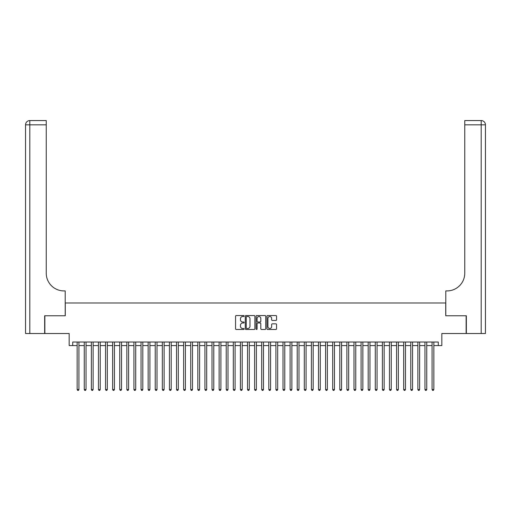 <?xml version="1.0" encoding="UTF-8"?>
<svg xmlns="http://www.w3.org/2000/svg" width="511" height="511" viewBox="0 0 511 511"><rect width="100%" height="100%" fill="white"/><g stroke="black" fill="none" stroke-linecap="round" stroke-linejoin="round"><path stroke-width="0.77" d="M244.143 316.028A0.485 0.485 0 0 0 243.658 315.543L236.254 315.543A0.696 0.696 0 0 0 235.558 316.239L235.558 328.777A0.696 0.696 0 0 0 236.254 329.474L243.658 329.474A0.485 0.485 0 0 0 244.143 328.988A0.485 0.485 0 0 0 243.658 328.503L242.699 328.503A2.229 2.229 0 0 1 240.47 326.274L240.47 325.226A2.229 2.229 0 0 1 242.699 322.997L243.658 322.997A0.485 0.485 0 0 0 244.143 322.511A0.485 0.485 0 0 0 243.658 322.019L242.699 322.019A2.229 2.229 0 0 1 240.47 319.79L240.47 318.743A2.229 2.229 0 0 1 242.699 316.513L243.658 316.513A0.485 0.485 0 0 0 244.143 316.028M275.863 320.454A0.696 0.696 0 0 0 276.56 319.758L276.56 316.239A0.696 0.696 0 0 0 275.863 315.543L267.643 315.543A0.696 0.696 0 0 0 266.946 316.239L266.946 328.777A0.696 0.696 0 0 0 267.643 329.474L275.863 329.474A0.696 0.696 0 0 0 276.56 328.777L276.56 324.53A0.696 0.696 0 0 0 275.863 323.833L272.344 323.833A0.696 0.696 0 0 0 271.648 324.53L271.648 326.638A1.865 1.865 0 0 1 269.782 328.503A1.865 1.865 0 0 1 267.917 326.638L267.917 318.379A1.865 1.865 0 0 1 269.782 316.513A1.865 1.865 0 0 1 271.648 318.379L271.648 319.758A0.696 0.696 0 0 0 272.344 320.454L275.863 320.454M72.715 345.577L72.715 342.031L438.285 342.031L438.285 345.577L441.83 345.577L441.83 333.511L466.141 333.511L466.141 315.766L445.733 315.766L445.733 302.985L65.267 302.985L65.267 315.766L44.859 315.766L44.859 333.511L69.17 333.511L69.17 345.577L77.155 345.577M254.893 316.239A0.696 0.696 0 0 0 254.191 315.543L245.97 315.543A0.696 0.696 0 0 0 245.274 316.239L245.274 328.777A0.696 0.696 0 0 0 245.97 329.474L254.191 329.474A0.696 0.696 0 0 0 254.893 328.777L254.893 316.239M256.809 315.543L265.03 315.543A0.696 0.696 0 0 1 265.726 316.239L265.726 328.777A0.696 0.696 0 0 1 265.03 329.474L261.511 329.474A0.696 0.696 0 0 1 260.814 328.777L260.814 323.693A0.696 0.696 0 0 0 260.118 322.997L257.78 322.997A0.696 0.696 0 0 0 257.084 323.693L257.084 328.988A0.485 0.485 0 0 1 256.599 329.474A0.485 0.485 0 0 1 256.107 328.988L256.107 316.239A0.696 0.696 0 0 1 256.809 315.543M78.93 345.577L84.251 345.577M86.027 345.577L91.354 345.577M93.123 345.577L98.451 345.577M100.226 345.577L105.547 345.577M107.323 345.577L112.644 345.577M114.419 345.577L119.746 345.577M121.522 345.577L126.843 345.577M128.619 345.577L133.939 345.577M135.715 345.577L141.042 345.577M142.812 345.577L148.139 345.577M149.915 345.577L155.235 345.577M157.011 345.577L162.332 345.577M164.108 345.577L169.435 345.577M171.211 345.577L176.531 345.577M178.307 345.577L183.628 345.577M185.404 345.577L190.731 345.577M192.5 345.577L197.827 345.577M199.603 345.577L204.924 345.577M206.7 345.577L212.02 345.577M213.796 345.577L219.123 345.577M220.893 345.577L226.22 345.577M227.995 345.577L233.316 345.577M235.092 345.577L240.419 345.577M242.188 345.577L247.516 345.577M249.291 345.577L254.612 345.577M256.388 345.577L261.709 345.577M263.484 345.577L268.812 345.577M270.581 345.577L275.908 345.577M277.684 345.577L283.005 345.577M284.78 345.577L290.107 345.577M291.877 345.577L297.204 345.577M298.98 345.577L304.3 345.577M306.076 345.577L311.397 345.577M313.173 345.577L318.5 345.577M320.269 345.577L325.596 345.577M327.372 345.577L332.693 345.577M334.469 345.577L339.789 345.577M341.565 345.577L346.892 345.577M348.668 345.577L353.989 345.577M355.765 345.577L361.085 345.577M362.861 345.577L368.188 345.577M369.958 345.577L375.285 345.577M377.061 345.577L382.381 345.577M384.157 345.577L389.478 345.577M391.254 345.577L396.581 345.577M398.356 345.577L403.677 345.577M405.453 345.577L410.774 345.577M412.549 345.577L417.877 345.577M419.646 345.577L424.973 345.577M426.749 345.577L432.07 345.577M433.845 345.577L438.285 345.577M246.736 316.513A0.485 0.485 0 0 0 246.251 317.005L246.251 328.011A0.485 0.485 0 0 0 246.736 328.503L247.746 328.503A2.229 2.229 0 0 0 249.981 326.274L249.981 318.743A2.229 2.229 0 0 0 247.746 316.513L246.736 316.513M260.814 318.417A1.865 1.865 0 0 0 258.949 316.552A1.865 1.865 0 0 0 257.084 318.417L257.084 321.323A0.696 0.696 0 0 0 257.78 322.019L260.118 322.019A0.696 0.696 0 0 0 260.814 321.323L260.814 318.417M78.93 342.031L78.93 389.516L77.155 389.516L77.155 342.031M78.93 389.516L78.394 390.436L77.685 390.436L77.155 389.516M44.642 315.766L65.197 315.766L65.197 290.919L63.99 290.919A17.744 17.744 0 0 1 46.239 273.174L46.239 124.818L29.81 124.818L29.81 333.511L44.642 333.511L44.642 315.766M29.81 333.511L25.55 333.511L25.55 124.818A4.26 4.26 0 0 1 29.81 120.564L46.239 120.564L46.239 124.818M25.55 290.919L25.55 124.818L29.81 124.818L29.81 120.564M63.99 290.919A17.744 17.744 0 0 1 46.239 273.174M466.358 315.766L445.803 315.766L445.803 290.919L447.01 290.919A17.744 17.744 0 0 0 464.761 273.174L464.761 120.564L481.19 120.564A4.26 4.26 0 0 1 485.45 124.818L485.45 333.511L466.358 333.511L466.358 315.766M447.01 290.919A17.744 17.744 0 0 0 464.761 273.174M485.45 124.818A4.26 4.26 0 0 0 481.19 120.564A4.26 4.26 0 0 1 485.45 124.818L464.761 124.818M86.027 342.031L86.027 389.516L84.251 389.516L84.251 342.031M86.027 389.516L85.497 390.436L84.788 390.436L84.251 389.516M93.123 342.031L93.123 389.516L91.354 389.516L91.354 342.031M93.123 389.516L92.593 390.436L91.884 390.436L91.354 389.516M100.226 342.031L100.226 389.516L98.451 389.516L98.451 342.031M100.226 389.516L99.69 390.436L98.981 390.436L98.451 389.516M107.323 342.031L107.323 389.516L105.547 389.516L105.547 342.031M107.323 389.516L106.793 390.436L106.084 390.436L105.547 389.516M114.419 342.031L114.419 389.516L112.644 389.516L112.644 342.031M114.419 389.516L113.889 390.436L113.18 390.436L112.644 389.516M121.522 342.031L121.522 389.516L119.746 389.516L119.746 342.031M121.522 389.516L120.986 390.436L120.277 390.436L119.746 389.516M128.619 342.031L128.619 389.516L126.843 389.516L126.843 342.031M128.619 389.516L128.082 390.436L127.373 390.436L126.843 389.516M135.715 342.031L135.715 389.516L133.939 389.516L133.939 342.031M135.715 389.516L135.185 390.436L134.476 390.436L133.939 389.516M142.812 342.031L142.812 389.516L141.042 389.516L141.042 342.031M142.812 389.516L142.282 390.436L141.573 390.436L141.042 389.516M149.915 342.031L149.915 389.516L148.139 389.516L148.139 342.031M149.915 389.516L149.378 390.436L148.669 390.436L148.139 389.516M157.011 342.031L157.011 389.516L155.235 389.516L155.235 342.031M157.011 389.516L156.481 390.436L155.766 390.436L155.235 389.516M164.108 342.031L164.108 389.516L162.332 389.516L162.332 342.031M164.108 389.516L163.577 390.436L162.868 390.436L162.332 389.516M171.211 342.031L171.211 389.516L169.435 389.516L169.435 342.031M171.211 389.516L170.674 390.436L169.965 390.436L169.435 389.516M178.307 342.031L178.307 389.516L176.531 389.516L176.531 342.031M178.307 389.516L177.771 390.436L177.061 390.436L176.531 389.516M185.404 342.031L185.404 389.516L183.628 389.516L183.628 342.031M185.404 389.516L184.873 390.436L184.164 390.436L183.628 389.516M192.5 342.031L192.5 389.516L190.731 389.516L190.731 342.031M192.5 389.516L191.97 390.436L191.261 390.436L190.731 389.516M199.603 342.031L199.603 389.516L197.827 389.516L197.827 342.031M199.603 389.516L199.066 390.436L198.357 390.436L197.827 389.516M206.7 342.031L206.7 389.516L204.924 389.516L204.924 342.031M206.7 389.516L206.169 390.436L205.454 390.436L204.924 389.516M213.796 342.031L213.796 389.516L212.02 389.516L212.02 342.031M213.796 389.516L213.266 390.436L212.557 390.436L212.02 389.516M220.893 342.031L220.893 389.516L219.123 389.516L219.123 342.031M220.893 389.516L220.362 390.436L219.653 390.436L219.123 389.516M227.995 342.031L227.995 389.516L226.22 389.516L226.22 342.031M227.995 389.516L227.459 390.436L226.75 390.436L226.22 389.516M235.092 342.031L235.092 389.516L233.316 389.516L233.316 342.031M235.092 389.516L234.562 390.436L233.853 390.436L233.316 389.516M242.188 342.031L242.188 389.516L240.419 389.516L240.419 342.031M242.188 389.516L241.658 390.436L240.949 390.436L240.419 389.516M249.291 342.031L249.291 389.516L247.516 389.516L247.516 342.031M249.291 389.516L248.755 390.436L248.046 390.436L247.516 389.516M256.388 342.031L256.388 389.516L254.612 389.516L254.612 342.031M256.388 389.516L255.858 390.436L255.142 390.436L254.612 389.516M263.484 342.031L263.484 389.516L261.709 389.516L261.709 342.031M263.484 389.516L262.954 390.436L262.245 390.436L261.709 389.516M270.581 342.031L270.581 389.516L268.812 389.516L268.812 342.031M270.581 389.516L270.051 390.436L269.342 390.436L268.812 389.516M277.684 342.031L277.684 389.516L275.908 389.516L275.908 342.031M277.684 389.516L277.147 390.436L276.438 390.436L275.908 389.516M284.78 342.031L284.78 389.516L283.005 389.516L283.005 342.031M284.78 389.516L284.25 390.436L283.541 390.436L283.005 389.516M291.877 342.031L291.877 389.516L290.107 389.516L290.107 342.031M291.877 389.516L291.347 390.436L290.638 390.436L290.107 389.516M298.98 342.031L298.98 389.516L297.204 389.516L297.204 342.031M298.98 389.516L298.443 390.436L297.734 390.436L297.204 389.516M306.076 342.031L306.076 389.516L304.3 389.516L304.3 342.031M306.076 389.516L305.546 390.436L304.831 390.436L304.3 389.516M313.173 342.031L313.173 389.516L311.397 389.516L311.397 342.031M313.173 389.516L312.643 390.436L311.934 390.436L311.397 389.516M320.269 342.031L320.269 389.516L318.5 389.516L318.5 342.031M320.269 389.516L319.739 390.436L319.03 390.436L318.5 389.516M327.372 342.031L327.372 389.516L325.596 389.516L325.596 342.031M327.372 389.516L326.836 390.436L326.127 390.436L325.596 389.516M334.469 342.031L334.469 389.516L332.693 389.516L332.693 342.031M334.469 389.516L333.938 390.436L333.229 390.436L332.693 389.516M341.565 342.031L341.565 389.516L339.789 389.516L339.789 342.031M341.565 389.516L341.035 390.436L340.326 390.436L339.789 389.516M348.668 342.031L348.668 389.516L346.892 389.516L346.892 342.031M348.668 389.516L348.132 390.436L347.423 390.436L346.892 389.516M355.765 342.031L355.765 389.516L353.989 389.516L353.989 342.031M355.765 389.516L355.234 390.436L354.519 390.436L353.989 389.516M362.861 342.031L362.861 389.516L361.085 389.516L361.085 342.031M362.861 389.516L362.331 390.436L361.622 390.436L361.085 389.516M369.958 342.031L369.958 389.516L368.188 389.516L368.188 342.031M369.958 389.516L369.427 390.436L368.718 390.436L368.188 389.516M377.061 342.031L377.061 389.516L375.285 389.516L375.285 342.031M377.061 389.516L376.524 390.436L375.815 390.436L375.285 389.516M384.157 342.031L384.157 389.516L382.381 389.516L382.381 342.031M384.157 389.516L383.627 390.436L382.918 390.436L382.381 389.516M391.254 342.031L391.254 389.516L389.478 389.516L389.478 342.031M391.254 389.516L390.723 390.436L390.014 390.436L389.478 389.516M398.356 342.031L398.356 389.516L396.581 389.516L396.581 342.031M398.356 389.516L397.82 390.436L397.111 390.436L396.581 389.516M405.453 342.031L405.453 389.516L403.677 389.516L403.677 342.031M405.453 389.516L404.916 390.436L404.207 390.436L403.677 389.516M412.549 342.031L412.549 389.516L410.774 389.516L410.774 342.031M412.549 389.516L412.019 390.436L411.31 390.436L410.774 389.516M419.646 342.031L419.646 389.516L417.877 389.516L417.877 342.031M419.646 389.516L419.116 390.436L418.407 390.436L417.877 389.516M426.749 342.031L426.749 389.516L424.973 389.516L424.973 342.031M426.749 389.516L426.212 390.436L425.503 390.436L424.973 389.516M433.845 342.031L433.845 389.516L432.07 389.516L432.07 342.031M433.845 389.516L433.315 390.436L432.606 390.436L432.07 389.516M481.19 333.511L481.19 120.564"/></g></svg>
